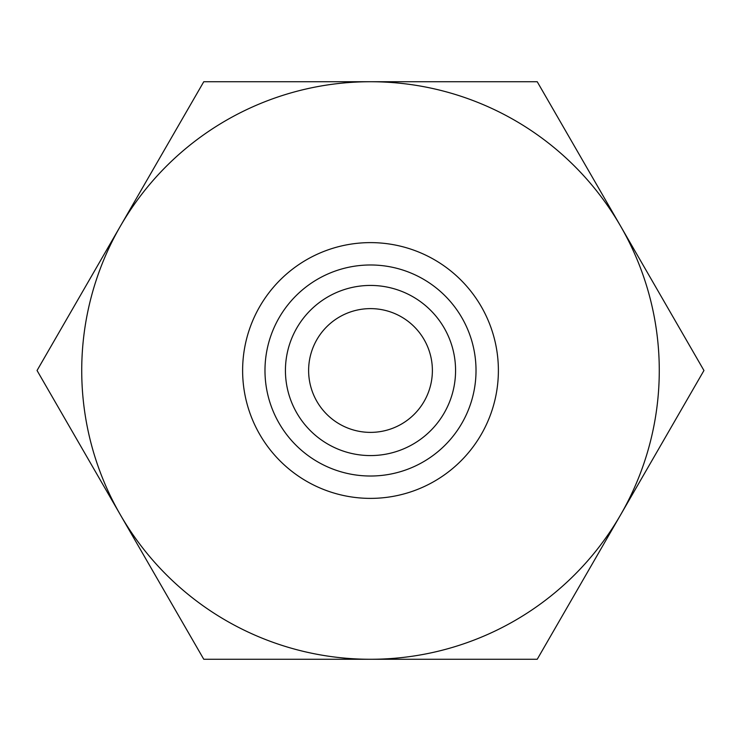 <?xml version="1.0" encoding="UTF-8"?>
<svg xmlns="http://www.w3.org/2000/svg" width="741" height="741" viewBox="0 0 741 741"><rect width="100%" height="100%" fill="white"/><g stroke="black" fill="none" stroke-linecap="round" stroke-linejoin="round"><path stroke-width="1.11" d="M432.383 370.5A61.883 61.883 0 0 1 339.563 424.093A61.883 61.883 0 0 1 339.563 316.907A61.883 61.883 0 0 1 432.383 370.5M498.387 370.5A127.887 127.887 0 0 1 306.561 481.252A127.887 127.887 0 0 1 306.561 259.748A127.887 127.887 0 0 1 498.387 370.5M370.5 659.277A288.777 288.777 0 0 1 120.413 226.116A288.777 288.777 0 0 1 620.587 226.116A288.777 288.777 0 0 1 370.5 659.277L203.775 659.277L37.05 370.5L203.775 81.723L537.225 81.723L703.95 370.5L537.225 659.277L370.5 659.277M370.5 455.576A85.076 85.076 0 0 1 296.826 327.967A85.076 85.076 0 0 1 444.174 327.967A85.076 85.076 0 0 1 370.5 455.576M476.018 370.5A105.518 105.518 0 0 0 370.5 264.982A105.518 105.518 0 0 0 264.982 370.5A105.518 105.518 0 0 0 370.5 476.018A105.518 105.518 0 0 0 476.018 370.5"/></g></svg>
